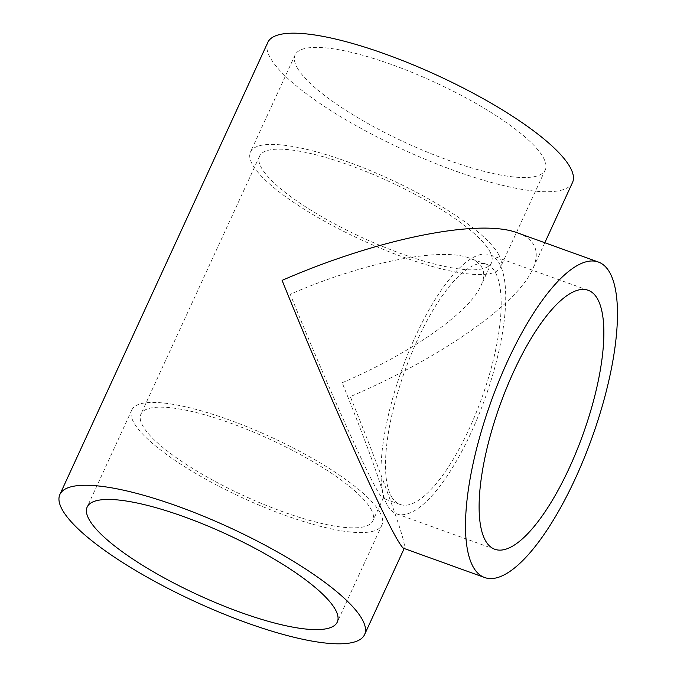 <?xml version="1.0" encoding="UTF-8"?>
<svg xmlns="http://www.w3.org/2000/svg" width="677" height="677" viewBox="0 0 677 677"><rect width="100%" height="100%" fill="white"/><g stroke="black" fill="none" stroke-linecap="round" stroke-linejoin="round"><path stroke-width="0.51" stroke-dasharray="3.38 2.54" d="M517.533 232.88C525.25 235.681 530.607 239.607 533.603 244.668C537.411 251.26 537.106 259.393 532.697 269.074C517.27 304.396 440.71 357.938 350.305 396.629C384.291 480.611 406.987 544.173 404.381 548.057L403.72 548.336M267.821 42.397A167.676 40.84 -155.3 0 0 454.275 170.596A167.676 40.84 -155.3 0 0 572.505 182.528M498.213 253.757A137.651 33.528 24.7 0 1 500.591 267.009A137.651 33.528 24.7 0 1 382.632 249.144A137.651 33.528 24.7 0 1 252.851 165.23A137.651 33.528 24.7 0 1 250.482 151.978A137.651 33.528 24.7 0 1 368.44 169.842A137.651 33.528 24.7 0 1 498.213 253.757M297.482 68.199A137.651 33.528 -155.3 0 0 427.255 152.113A137.651 33.528 -155.3 0 0 545.213 169.986A137.651 33.528 -155.3 0 0 542.844 156.725A137.651 33.528 -155.3 0 0 413.072 72.82A137.651 33.528 -155.3 0 0 295.113 54.947A137.651 33.528 -155.3 0 0 297.482 68.199M342.164 382.75C410.981 353.292 469.254 312.537 480.992 285.652C484.351 278.289 484.588 272.095 481.685 267.077C479.409 263.226 475.33 260.239 469.449 258.098C440.448 246.868 363.168 262.456 290.238 294.25C323.098 375.811 365.047 470.075 378.231 492.01C380.482 495.852 382.014 497.925 382.818 498.221L383.317 498.018C385.306 495.056 368.026 446.676 342.164 382.75M370.624 508.545A127.64 31.091 24.7 0 1 372.824 520.841A127.64 31.091 24.7 0 1 263.438 504.272A127.64 31.091 24.7 0 1 143.101 426.468A127.64 31.091 24.7 0 1 140.901 414.172A127.64 31.091 24.7 0 1 250.287 430.741A127.64 31.091 24.7 0 1 370.624 508.545M489.293 250.532A127.64 31.091 24.7 0 1 491.494 262.828A127.64 31.091 24.7 0 1 382.116 246.259A127.64 31.091 24.7 0 1 261.779 168.455A127.64 31.091 24.7 0 1 259.579 156.159A127.64 31.091 24.7 0 1 368.957 172.728A127.64 31.091 24.7 0 1 489.293 250.532M379.543 511.77A137.651 33.528 24.7 0 1 381.913 525.022A137.651 33.528 24.7 0 1 263.954 507.158A137.651 33.528 24.7 0 1 134.181 423.243A137.651 33.528 24.7 0 1 131.812 409.991A137.651 33.528 24.7 0 1 249.771 427.856A137.651 33.528 24.7 0 1 379.543 511.77M387.557 505.66A137.651 44.013 109.8 0 0 396.629 513.851A137.651 44.013 109.8 0 0 478.334 415.966A137.651 44.013 109.8 0 0 499.127 263.082A137.651 44.013 109.8 0 0 490.055 254.89A137.651 44.013 109.8 0 0 408.349 352.776A137.651 44.013 109.8 0 0 387.557 505.66M391.611 496.842A127.64 40.815 109.8 0 0 400.022 504.433A127.64 40.815 109.8 0 0 475.787 413.664A127.64 40.815 109.8 0 0 495.073 271.9A127.64 40.815 109.8 0 0 486.661 264.309A127.64 40.815 109.8 0 0 410.888 355.078A127.64 40.815 109.8 0 0 391.611 496.842M404.381 548.057L404.177 548.497M545.213 169.986L500.591 267.009M491.494 262.828L480.992 285.652M383.317 498.018L372.824 520.841M381.913 525.022L337.29 622.053M494.777 549.259L396.629 513.851M400.022 504.433L382.818 498.221M486.661 264.309L469.449 258.098M588.203 290.298L490.055 254.89M131.812 409.991L87.181 507.014M259.579 156.159L140.901 414.172M295.113 54.947L250.482 151.978M544.816 242.721L532.697 269.074"/><path stroke-width="1.02" d="M484.58 577.506L403.72 548.336C402.663 547.938 400.657 545.213 397.687 540.17C380.372 511.355 325.265 387.515 282.089 280.371C377.91 238.6 479.426 218.129 517.533 232.88L598.392 262.05A167.676 53.61 -70.2 0 1 609.444 272.027A167.676 53.61 -70.2 0 1 584.116 458.27A167.676 53.61 -70.2 0 1 484.58 577.506A167.676 53.61 -70.2 0 1 473.528 567.529A167.676 53.61 -70.2 0 1 498.856 381.295A167.676 53.61 -70.2 0 1 598.392 262.05M246.343 622.671A167.676 40.84 -155.3 0 0 364.573 634.603A167.676 40.84 -155.3 0 0 178.127 506.404A167.676 40.84 -155.3 0 0 59.898 494.472A167.676 40.84 -155.3 0 0 246.343 622.671M544.816 242.721L572.505 182.528A167.676 40.84 -155.3 0 0 386.059 54.329A167.676 40.84 -155.3 0 0 267.821 42.397L59.898 494.472M334.912 608.801A137.651 33.528 24.7 0 1 337.29 622.053A137.651 33.528 24.7 0 1 219.331 604.18A137.651 33.528 24.7 0 1 89.55 520.274A137.651 33.528 24.7 0 1 87.181 507.014A137.651 33.528 24.7 0 1 205.139 524.887A137.651 33.528 24.7 0 1 334.912 608.801M597.275 298.489A137.651 44.013 -70.2 0 1 576.482 451.373A137.651 44.013 -70.2 0 1 494.777 549.259A137.651 44.013 -70.2 0 1 485.697 541.067A137.651 44.013 -70.2 0 1 506.489 388.183A137.651 44.013 -70.2 0 1 588.203 290.298A137.651 44.013 -70.2 0 1 597.275 298.489M404.177 548.497L364.573 634.603"/></g></svg>
